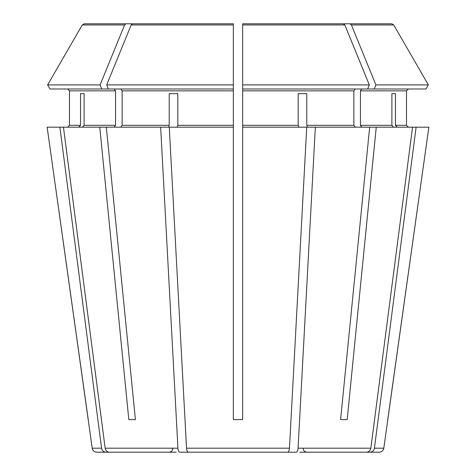 <?xml version="1.0" encoding="UTF-8"?>
<svg xmlns="http://www.w3.org/2000/svg" width="476" height="476" viewBox="0 0 476 476"><rect width="100%" height="100%" fill="white"/><g stroke="black" fill="none" stroke-linecap="round" stroke-linejoin="round"><path stroke-width="0.71" d="M299.743 452.2L366.591 452.2C368.9 451.974 370.322 450.635 370.852 448.19L412.549 127.175L376.254 127.175L347.183 419.606L340.596 419.606L347.183 419.606M287.7 452.2L296.304 452.2C297.262 451.974 297.851 450.635 298.071 448.19L315.344 127.175L307.496 127.175L306.782 125.313L306.782 93.647L298.178 93.647L298.178 125.313L242.659 125.313L242.659 419.606L233.341 419.606L233.341 127.175L169.266 127.175L186.532 448.19C186.753 450.635 187.342 451.974 188.3 452.2L287.7 452.2C288.658 451.974 289.247 450.635 289.467 448.19L306.734 127.175L242.659 127.175M207.387 452.2L179.696 452.2C178.738 451.974 178.149 450.635 177.929 448.19L160.656 127.175L168.504 127.175L169.218 125.313L122.142 125.313L120.827 127.175M425.996 88.994L428.364 84.901L425.996 88.994L242.659 88.994L242.659 125.313M355.173 88.994L353.858 90.856L353.858 125.313L355.173 127.175M367.645 88.994L369.311 84.901L242.659 84.901L242.659 88.994L242.659 23.8L343.41 23.8L242.659 23.8L242.659 24.966L344.832 24.966L343.41 23.8M172.693 452.2L105.845 452.2C103.536 451.974 102.114 450.635 101.584 448.19L92.201 448.19L47.142 127.175L99.746 127.175L128.817 419.606L135.404 419.606L106.332 127.175L99.746 127.175M84.276 23.8L186.086 23.8L84.276 23.8L82.253 24.966L47.636 84.901L82.253 24.966L124.581 24.966L126.003 23.8M100.103 84.901L101.775 88.994L50.004 88.994L47.636 84.901L100.103 84.901L124.581 24.966M67.634 88.994L69.496 90.856L69.496 125.313L67.634 127.175L69.496 125.313L69.496 90.856L67.634 88.994M393.616 127.175L391.891 125.313L360.439 125.313L361.76 127.175M391.891 93.647L395.455 93.647L391.891 93.647L391.891 125.313M132.59 23.8L233.341 23.8L132.59 23.8L131.168 24.966L106.689 84.901L233.341 84.901L233.341 23.8L192.673 23.8M306.782 93.647L298.178 93.647M169.218 93.647L177.822 93.647L169.218 93.647L169.218 125.313M78.82 127.175L80.545 125.313L69.496 125.313M101.584 448.19L59.887 127.175M80.545 93.647L84.109 93.647L80.545 93.647L80.545 125.313M361.76 88.994L360.439 90.856L406.504 90.856L408.366 88.994L406.504 90.856L406.504 125.313L408.366 127.175L406.504 125.313L395.455 125.313L395.455 93.647M374.225 88.994L375.897 84.901L428.364 84.901L393.747 24.966L391.724 23.8L306.758 23.8M383.799 448.19C383.281 450.647 381.746 451.986 379.188 452.2L370.155 452.2C372.464 451.974 373.886 450.635 374.416 448.19L383.799 448.19L428.858 127.175L412.549 127.175M315.344 127.175L376.254 127.175M360.439 90.856L360.439 125.313M375.897 84.901L351.419 24.966L349.997 23.8L289.914 23.8M120.827 88.994L122.142 90.856L122.142 125.313M177.822 93.647L177.822 125.313L177.108 127.175M101.775 88.994L233.341 88.994L233.341 84.901L233.341 127.175M114.24 88.994L115.561 90.856L115.561 125.313L114.24 127.175M50.004 88.994L47.636 84.901M84.109 93.647L84.109 125.313L82.384 127.175M428.364 84.901L393.747 24.966L351.419 24.966M391.724 23.8L349.997 23.8M369.311 84.901L344.832 24.966M397.18 127.175L395.455 125.313M160.656 127.175L106.332 127.175M298.892 127.175L298.178 125.313M387.75 419.606L428.858 127.175M374.416 448.19L416.113 127.175M303.307 452.2L370.155 452.2M369.668 127.175L340.596 419.606M176.257 452.2L109.409 452.2C107.1 451.974 105.678 450.635 105.148 448.19L63.451 127.175M88.25 419.606L47.142 127.175M105.845 452.2L96.812 452.2C94.254 451.986 92.719 450.647 92.201 448.19M128.817 419.606L135.404 419.606M108.355 88.994L106.689 84.901M353.858 90.856L242.659 90.856M233.341 90.856L122.142 90.856M233.341 125.313L177.822 125.313M115.561 90.856L69.496 90.856M115.561 125.313L84.109 125.313M353.858 125.313L306.782 125.313M233.341 24.966L131.168 24.966M370.852 448.19L298.071 448.19M289.467 448.19L186.532 448.19M177.929 448.19L105.148 448.19M303.194 448.475C303.39 450.718 304.634 451.956 306.919 452.2M172.806 448.475C172.609 450.718 171.366 451.956 169.081 452.2"/></g></svg>
